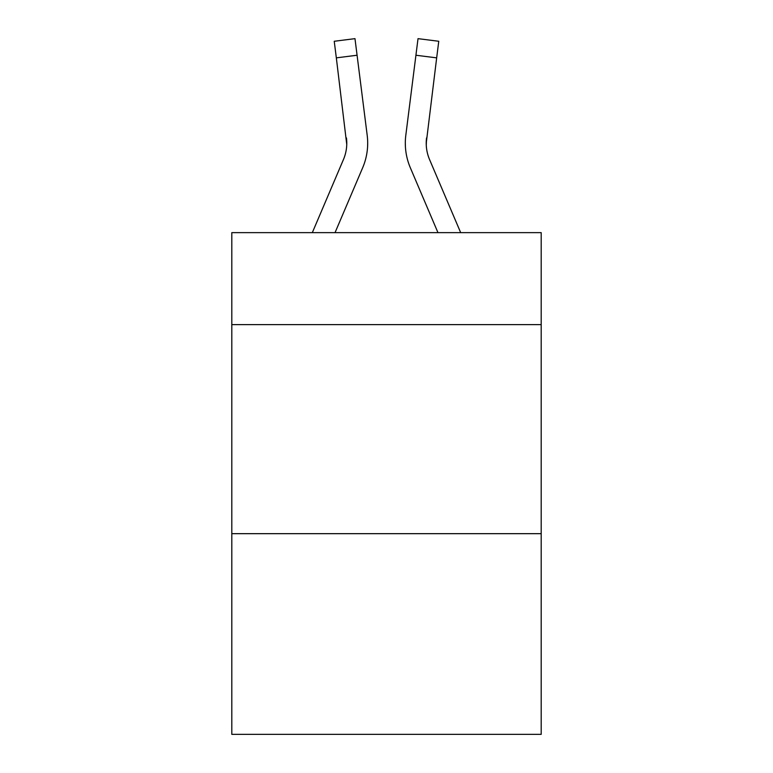 <?xml version="1.0" encoding="UTF-8"?>
<svg xmlns="http://www.w3.org/2000/svg" width="773" height="773" viewBox="0 0 773 773"><rect width="100%" height="100%" fill="white"/><g stroke="black" fill="none" stroke-linecap="round" stroke-linejoin="round"><path stroke-width="1.16" d="M541.197 324.621L541.197 232.644L231.803 232.644L231.803 324.621L541.197 324.621L541.197 734.35L231.803 734.35L231.803 324.621M541.197 533.67L231.803 533.67M335.038 232.644L362.672 167.741A62.71 62.71 0 0 0 367.194 135.314L357.078 55.241L336.332 57.859L334.236 41.269L354.981 38.65L357.078 55.241M367.61 146.213L367.687 143.662L367.61 146.213M366.875 132.801L367.194 135.314M460.679 232.644L429.556 159.547A41.81 41.81 0 0 1 426.223 143.247L436.668 57.859L415.922 55.241L418.019 38.65L438.764 41.269L436.668 57.859M437.962 232.644L410.328 167.741A62.71 62.71 0 0 1 405.806 135.314L415.922 55.241M346.758 144.541L336.332 57.859M312.321 232.644L343.444 159.547A41.81 41.81 0 0 0 346.449 137.932L346.777 143.256M367.687 143.14L367.61 146.232L367.687 143.14M429.556 159.547A41.81 41.81 0 0 1 426.551 137.932L426.271 145.218L426.551 137.932A41.81 41.81 0 0 0 429.556 159.547A41.81 41.81 0 0 1 426.551 137.932L426.223 143.256L426.551 137.932A41.81 41.81 0 0 0 429.556 159.547M405.39 146.232L405.313 143.14M405.806 135.314L406.125 132.801M426.223 143.256L426.551 137.932"/></g></svg>
